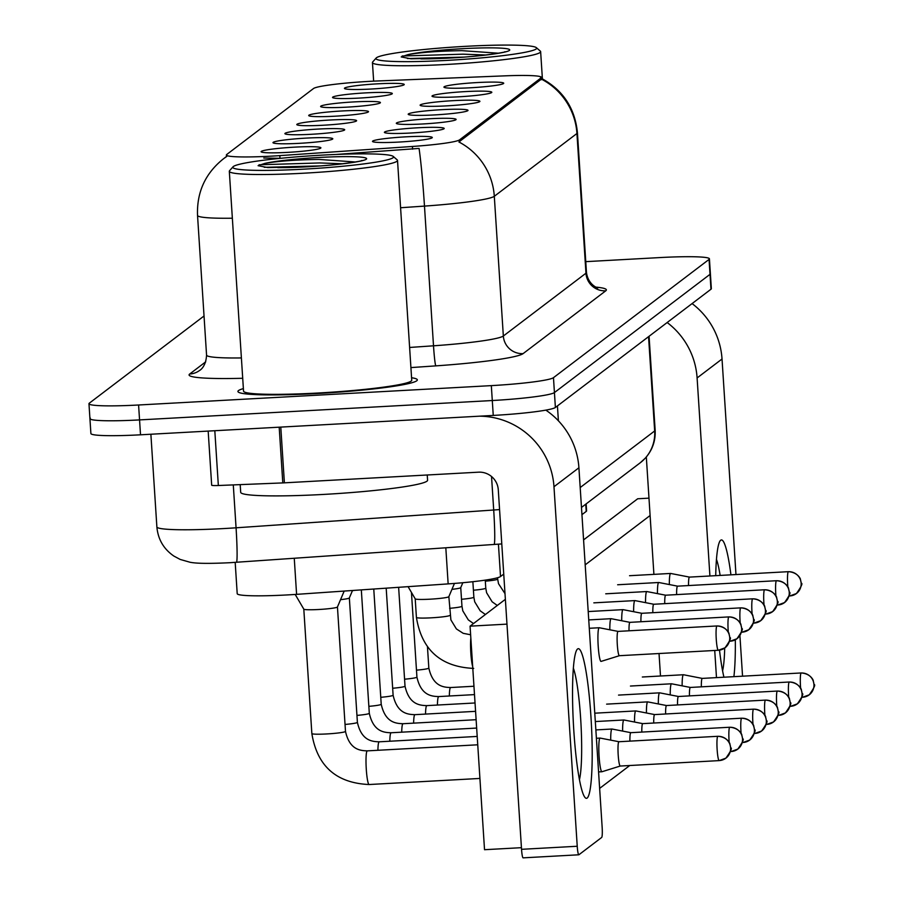 <?xml version="1.0" encoding="UTF-8"?>
<svg xmlns="http://www.w3.org/2000/svg" width="903" height="903" viewBox="0 0 903 903"><rect width="100%" height="100%" fill="white"/><g stroke="black" fill="none" stroke-linecap="round" stroke-linejoin="round"><path stroke-width="1.35" d="M417.739 127.786A29.968 2.404 176.3 0 1 444.118 128.666A29.968 2.404 176.3 0 1 410.865 133.012A29.968 2.404 176.3 0 1 384.509 132.527A29.968 2.404 176.3 0 1 417.739 127.786M429.647 118.744A29.968 2.404 176.3 0 1 456.026 119.625A29.968 2.404 176.3 0 1 422.762 123.971A29.968 2.404 176.3 0 1 396.417 123.474A29.968 2.404 176.3 0 1 429.647 118.744M441.544 109.692A29.968 2.404 176.3 0 1 467.923 110.572A29.968 2.404 176.3 0 1 434.67 114.918A29.968 2.404 176.3 0 1 408.314 114.433A29.968 2.404 176.3 0 1 441.544 109.692M453.453 100.651A29.968 2.404 176.3 0 1 479.832 101.531A29.968 2.404 176.3 0 1 446.579 105.877A29.968 2.404 176.3 0 1 420.222 105.38A29.968 2.404 176.3 0 1 453.453 100.651M465.361 91.598A29.968 2.404 176.3 0 1 491.74 92.478A29.968 2.404 176.3 0 1 458.487 96.824A29.968 2.404 176.3 0 1 432.131 96.339A29.968 2.404 176.3 0 1 465.361 91.598M477.269 82.557A29.968 2.404 176.3 0 1 503.648 83.426A29.968 2.404 176.3 0 1 470.384 87.783A29.968 2.404 176.3 0 1 444.039 87.286A29.968 2.404 176.3 0 1 477.269 82.557M405.831 136.838A29.968 2.404 176.3 0 1 432.21 137.719A29.968 2.404 176.3 0 1 398.957 142.064A29.968 2.404 176.3 0 1 372.6 141.568A29.968 2.404 176.3 0 1 405.831 136.838M306.331 138.103A29.968 2.404 176.3 0 1 332.71 138.983A29.968 2.404 176.3 0 1 299.457 143.329A29.968 2.404 176.3 0 1 273.101 142.843A29.968 2.404 176.3 0 1 306.331 138.103M318.24 129.061A29.968 2.404 176.3 0 1 344.619 129.942A29.968 2.404 176.3 0 1 311.366 134.287A29.968 2.404 176.3 0 1 285.009 133.791A29.968 2.404 176.3 0 1 318.24 129.061M330.148 120.009A29.968 2.404 176.3 0 1 356.527 120.889A29.968 2.404 176.3 0 1 323.274 125.235A29.968 2.404 176.3 0 1 296.918 124.749A29.968 2.404 176.3 0 1 330.148 120.009M342.056 110.967A29.968 2.404 176.3 0 1 368.435 111.848A29.968 2.404 176.3 0 1 335.171 116.194A29.968 2.404 176.3 0 1 308.815 115.697A29.968 2.404 176.3 0 1 342.056 110.967M353.953 101.915A29.968 2.404 176.3 0 1 380.332 102.795A29.968 2.404 176.3 0 1 347.079 107.141A29.968 2.404 176.3 0 1 320.723 106.644A29.968 2.404 176.3 0 1 353.953 101.915M365.862 92.874A29.968 2.404 176.3 0 1 392.241 93.743A29.968 2.404 176.3 0 1 358.988 98.1A29.968 2.404 176.3 0 1 332.631 97.603A29.968 2.404 176.3 0 1 365.862 92.874M377.77 83.821A29.968 2.404 176.3 0 1 404.149 84.701A29.968 2.404 176.3 0 1 370.896 89.047A29.968 2.404 176.3 0 1 344.54 88.55A29.968 2.404 176.3 0 1 377.77 83.821M294.434 147.155A29.968 2.404 176.3 0 1 320.813 148.036A29.968 2.404 176.3 0 1 287.549 152.381A29.968 2.404 176.3 0 1 261.193 151.885A29.968 2.404 176.3 0 1 294.434 147.155M503.739 574.094L500.522 576.532A56.189 4.504 176.3 0 1 448.148 583.891L296.59 594.355A56.189 4.504 176.3 0 1 286.827 594.953A56.189 4.504 176.3 0 1 237.207 593.677L235.186 562.388M279.828 155.621A50.568 4.052 176.3 0 1 271.035 156.163A50.568 4.052 176.3 0 1 226.371 155.023A50.568 4.052 176.3 0 1 226.709 154.515L313.522 88.528A50.568 4.052 176.3 0 1 378.075 80.954L505.375 75.829A50.568 4.052 176.3 0 1 541.416 77.387A50.568 4.052 176.3 0 1 541.078 77.906L459.571 139.852A50.568 4.052 176.3 0 1 412.434 146.467L279.828 155.621L279.998 158.318L263.766 158.025M586.137 503.897L586.589 510.85A56.189 4.504 176.3 0 1 586.216 511.414L581.938 514.654M317.314 393.516A89.894 7.213 -3.7 0 0 417.344 379.881A89.894 7.213 -3.7 0 0 411.576 377.736A89.894 7.213 -3.7 0 1 417.344 379.881A89.894 7.213 -3.7 0 1 317.314 393.516A89.894 7.213 -3.7 0 1 237.929 391.473A89.894 7.213 -3.7 0 0 317.314 393.516M226.472 156.512L223.334 158.894A65.547 64.858 52.8 0 1 226.495 156.637L226.822 156.343M90.3 418.066A56.189 4.504 -3.7 0 0 89.928 418.631L90.898 433.53A56.189 4.504 -3.7 0 0 140.518 434.806L493.252 415.425A56.189 4.504 -3.7 0 0 555.39 407.467L710.977 289.231L710.018 274.331A56.189 4.504 -3.7 0 0 710.39 273.756A56.189 4.504 -3.7 0 1 710.018 274.331L554.431 392.568L710.018 274.331L709.058 259.421A56.189 4.504 -3.7 0 0 709.431 258.856A56.189 4.504 -3.7 0 0 659.811 257.581L585.765 261.656M493.252 415.425L492.293 400.526A56.189 4.504 -3.7 0 0 554.431 392.568A56.189 4.504 -3.7 0 1 492.293 400.526L139.547 419.906L492.293 400.526L491.322 385.626A56.189 4.504 -3.7 0 0 553.471 377.668L709.058 259.421M89.928 418.631A56.189 4.504 -3.7 0 0 139.547 419.906A56.189 4.504 -3.7 0 1 89.928 418.631L88.968 403.731A56.189 4.504 -3.7 0 0 138.588 404.995L491.322 385.626M541.518 79.012L458.893 141.974A65.547 64.858 -127.2 0 1 494.302 196.29A74.915 6.005 176.3 0 1 424.478 206.098A65.547 3.533 -93.9 0 0 419.071 148.419L335.882 154.469M281.522 158.217L279.998 158.318M243.37 388.606A89.894 7.213 -3.7 0 0 237.929 391.473A89.894 7.213 -3.7 0 1 243.37 388.606M204.033 315.994L89.341 403.156A56.189 4.504 -3.7 0 0 88.968 403.731M710.977 289.231A56.189 4.504 -3.7 0 0 711.35 288.667L709.431 258.856M337.451 606.951A16.852 1.354 176.3 0 1 337.44 607.008A16.852 1.354 176.3 0 1 318.691 609.502A16.852 1.354 176.3 0 1 303.826 609.175A16.852 1.354 176.3 0 1 303.803 609.119L311.851 733.563A16.852 1.354 176.3 0 0 326.739 733.947A16.852 1.354 176.3 0 0 345.228 731.656A16.852 1.354 176.3 0 0 345.488 731.385C349.619 749.919 360.263 750.63 367.284 750.867A16.852 2.02 86.9 0 0 367.126 750.924A16.852 2.02 86.9 0 0 367.013 751.048A16.852 2.02 86.9 0 0 366.268 769.006A16.852 2.02 86.9 0 0 369.135 784.526C336.266 783.093 317.167 766.105 311.851 733.563M618.939 741.724L600.156 738.078A16.852 2.02 86.9 0 0 600.1 738.078A16.852 2.02 86.9 0 0 599.942 738.135A16.852 2.02 86.9 0 0 599.084 756.375A16.852 2.02 86.9 0 0 601.94 771.738A16.852 2.02 86.9 0 0 602.008 771.726A16.852 2.02 86.9 0 0 602.109 771.67M619.04 741.769A12.168 1.456 86.9 0 0 618.961 741.735A12.168 1.456 86.9 0 0 618.916 741.735A12.168 1.456 86.9 0 0 618.803 741.781A12.168 1.456 86.9 0 0 618.194 754.942A12.168 1.456 86.9 0 0 620.248 766.037A12.168 1.456 86.9 0 0 620.293 766.037A12.168 1.456 86.9 0 0 620.372 765.992M470.621 634.764L463.194 633.319L456.399 628.928L450.89 619.887L448.847 596.657A16.852 1.354 176.3 0 1 448.836 596.691A16.852 1.354 176.3 0 1 430.099 599.186A16.852 1.354 176.3 0 1 415.222 598.858A16.852 1.354 176.3 0 1 415.211 598.802M618.047 631.389L599.265 627.743A16.852 2.02 86.9 0 0 599.208 627.743A16.852 2.02 86.9 0 0 599.05 627.799A16.852 2.02 86.9 0 0 598.192 646.04A16.852 2.02 86.9 0 0 601.059 661.402A16.852 2.02 86.9 0 0 601.116 661.391A16.852 2.02 86.9 0 0 601.217 661.335M618.149 631.434A12.168 1.456 86.9 0 0 618.07 631.4A12.168 1.456 86.9 0 0 618.024 631.4A12.168 1.456 86.9 0 0 617.912 631.445A12.168 1.456 86.9 0 0 617.302 644.607A12.168 1.456 86.9 0 0 619.368 655.702A12.168 1.456 86.9 0 0 619.413 655.702A12.168 1.456 86.9 0 0 619.481 655.657M630.949 732.717A12.168 1.456 86.9 0 0 630.87 732.683L612.065 729.037A16.852 2.02 86.9 0 0 611.997 729.026A16.852 2.02 86.9 0 0 611.839 729.093A16.852 2.02 86.9 0 0 610.71 740.133M630.87 732.683A12.168 1.456 86.9 0 0 630.825 732.683A12.168 1.456 86.9 0 0 630.712 732.728A12.168 1.456 86.9 0 0 629.899 741.126M379.362 741.86A16.852 2.02 86.9 0 0 379.192 741.814C372.171 741.589 361.527 740.878 357.396 722.344L349.348 597.921A16.852 1.354 176.3 0 1 349.337 597.955A16.852 1.354 176.3 0 1 340.544 599.66M642.846 723.664A12.168 1.456 86.9 0 0 642.778 723.642L623.973 719.984A16.852 2.02 86.9 0 0 623.905 719.984A16.852 2.02 86.9 0 0 623.747 720.041A16.852 2.02 86.9 0 0 622.618 731.08M642.778 723.642A12.168 1.456 86.9 0 0 642.733 723.63A12.168 1.456 86.9 0 0 642.609 723.687A12.168 1.456 86.9 0 0 641.807 732.085M354.958 590.325A16.852 1.354 176.3 0 1 352.452 590.618M654.754 714.623A12.168 1.456 86.9 0 0 654.675 714.589L635.87 710.932A16.852 2.02 86.9 0 0 635.814 710.932A16.852 2.02 86.9 0 0 635.656 711A16.852 2.02 86.9 0 0 634.527 722.039M654.675 714.589A12.168 1.456 86.9 0 0 654.63 714.589A12.168 1.456 86.9 0 0 654.517 714.634A12.168 1.456 86.9 0 0 653.716 723.032M666.662 705.57A12.168 1.456 86.9 0 0 666.583 705.548L647.778 701.891A16.852 2.02 86.9 0 0 647.722 701.879A16.852 2.02 86.9 0 0 647.564 701.947A16.852 2.02 86.9 0 0 646.435 712.986M666.583 705.548A12.168 1.456 86.9 0 0 666.538 705.536A12.168 1.456 86.9 0 0 666.425 705.582A12.168 1.456 86.9 0 0 665.613 713.98M630.057 622.381A12.168 1.456 86.9 0 0 629.978 622.348L611.173 618.702A16.852 2.02 86.9 0 0 611.117 618.69A16.852 2.02 86.9 0 0 610.947 618.758A16.852 2.02 86.9 0 0 609.83 629.797M729.014 616.952A12.168 1.456 86.9 0 0 728.89 616.907L629.933 622.348A12.168 1.456 86.9 0 0 629.933 622.348A12.168 1.456 86.9 0 0 629.82 622.393A12.168 1.456 86.9 0 0 629.007 630.791M460.756 587.582A16.852 1.354 176.3 0 1 460.744 587.639A16.852 1.354 176.3 0 1 451.951 589.343M641.954 613.329A12.168 1.456 86.9 0 0 641.886 613.306L623.081 609.649A16.852 2.02 86.9 0 0 623.014 609.649A16.852 2.02 86.9 0 0 622.856 609.706A16.852 2.02 86.9 0 0 621.727 620.745M740.911 607.9A12.168 1.456 86.9 0 0 740.787 607.866L641.841 613.295A12.168 1.456 86.9 0 0 641.841 613.295A12.168 1.456 86.9 0 0 641.728 613.351A12.168 1.456 86.9 0 0 640.916 621.749M653.862 604.288A12.168 1.456 86.9 0 0 653.795 604.254L634.99 600.597A16.852 2.02 86.9 0 0 634.922 600.597A16.852 2.02 86.9 0 0 634.764 600.664A16.852 2.02 86.9 0 0 633.635 611.703M752.82 598.847A12.168 1.456 86.9 0 0 752.696 598.813L653.749 604.254A12.168 1.456 86.9 0 0 653.749 604.254A12.168 1.456 86.9 0 0 653.625 604.299A12.168 1.456 86.9 0 0 652.824 612.697M587.187 798.038A74.915 8.974 -93.1 0 1 584.512 796.773A74.915 8.974 -93.1 0 1 573.416 724.014A74.915 8.974 -93.1 0 1 576.486 650.476A74.915 8.974 -93.1 0 1 577.548 649.009A74.915 8.974 -93.1 0 1 590.968 716.993A74.915 8.974 -93.1 0 1 587.187 798.038M479.64 416.181A74.915 74.125 52.8 0 1 553.979 486.728L577.231 846.258A9.369 1.117 86.9 0 0 578.823 854.791A9.369 1.117 86.9 0 0 578.902 854.757L601.691 837.442A9.369 1.117 86.9 0 0 602.154 827.317L578.913 467.777L553.979 486.728M545.841 410.131A74.915 74.125 52.8 0 1 578.913 467.777M523.209 857.816A9.369 1.117 -93.1 0 1 523.119 857.85A9.369 1.117 -93.1 0 1 521.539 849.317L498.287 489.787A18.726 18.534 -127.2 0 0 478.511 472.179L284.389 482.834A9.369 0.756 176.3 0 1 282.797 482.913L218.345 485.509A9.369 0.756 176.3 0 1 211.674 485.216A9.369 0.756 176.3 0 1 211.742 485.125M579.466 779.605A59.925 7.179 86.9 0 0 580.956 723.596A59.925 7.179 86.9 0 0 573.337 668.096M723.935 677.205A74.915 8.974 -93.1 0 1 719.499 650.149M715.718 575.662A74.915 8.974 -93.1 0 1 719.601 541.71A74.915 8.974 -93.1 0 1 720.673 540.242A74.915 8.974 -93.1 0 1 730.933 574.827M667.159 322.529A74.915 74.125 52.8 0 1 697.105 377.951L709.916 575.99M692.093 303.589A74.915 74.125 52.8 0 1 722.028 359.01L735.968 574.556M735.313 639.787A74.915 8.974 -93.1 0 1 733.891 676.663M714.725 650.465L716.485 677.611M739.907 635.464L742.548 676.189M660.488 675.997L659.032 653.524M653.907 574.376L646.322 456.997M722.581 670.827A59.925 7.179 86.9 0 0 724.703 648.038M720.131 575.425A59.925 7.179 86.9 0 0 716.463 559.329M240.198 484.629L240.695 492.316A93.641 7.506 -3.7 0 0 323.398 494.438A93.641 7.506 -3.7 0 0 427.582 480.227L427.243 474.989M233.042 166.795L229.554 170.735A84.272 6.761 -3.7 0 0 229.317 171.299L243.539 391.112A84.272 6.761 -3.7 0 0 317.958 393.031A84.272 6.761 -3.7 0 0 411.734 380.242L397.523 160.418A84.272 6.761 -3.7 0 0 397.207 159.899L393.245 156.433A80.525 6.456 -3.7 0 0 322.416 155.113A80.525 6.456 -3.7 0 0 233.042 166.795A80.525 6.456 -3.7 0 0 303.939 169.154A80.525 6.456 -3.7 0 0 393.245 156.433M229.317 171.299A84.272 6.761 -3.7 0 0 303.747 173.207A84.272 6.761 -3.7 0 0 397.523 160.418M355.297 161.976L318.782 159.425C295.586 159.797 277.548 161.14 264.647 163.443L258.077 165.689L267.773 167.563L307.133 166.762C340.126 165.159 365.625 160.407 361.719 160.542L360.805 161.027M259.059 164.775L319.876 162.946L342.756 163.77M264.274 167.315L320.351 165.904M376.167 58.029L372.679 61.968A84.272 6.761 -3.7 0 0 372.442 62.521A84.272 6.761 -3.7 0 0 446.872 64.44A84.272 6.761 -3.7 0 0 540.637 51.652A84.272 6.761 -3.7 0 0 540.333 51.121L536.371 47.667A80.525 6.456 -3.7 0 0 465.542 46.335A80.525 6.456 -3.7 0 0 376.167 58.029A80.525 6.456 -3.7 0 0 447.064 60.388A80.525 6.456 -3.7 0 0 536.371 47.667M498.411 53.209L461.907 50.658C438.711 51.031 420.674 52.374 407.772 54.677L401.203 56.923L410.899 58.797L450.258 57.995C483.252 56.392 508.75 51.64 504.845 51.764L503.93 52.261M402.185 56.009L463.002 54.169L485.882 54.993M407.4 58.548L463.476 57.126M521.426 847.68L484.527 849.7L470.068 626.163L505.364 599.332M583.575 539.892L637.687 498.772L648.986 498.151M629.741 765.518L599.637 788.398M585.189 564.849L650.104 515.511M470.068 626.163L506.978 624.131M678.571 696.529A12.168 1.456 86.9 0 0 678.492 696.495L659.687 692.838A16.852 2.02 86.9 0 0 659.619 692.838A16.852 2.02 86.9 0 0 659.461 692.906A16.852 2.02 86.9 0 0 658.332 703.945M678.492 696.495A12.168 1.456 86.9 0 0 678.446 696.495A12.168 1.456 86.9 0 0 678.334 696.54A12.168 1.456 86.9 0 0 677.521 704.938M690.468 687.476A12.168 1.456 86.9 0 0 690.4 687.443L671.595 683.797A16.852 2.02 86.9 0 0 671.527 683.785A16.852 2.02 86.9 0 0 671.369 683.853A16.852 2.02 86.9 0 0 670.24 694.892M690.4 687.443A12.168 1.456 86.9 0 0 690.355 687.443A12.168 1.456 86.9 0 0 690.231 687.488A12.168 1.456 86.9 0 0 689.429 695.886M702.376 678.424A12.168 1.456 86.9 0 0 702.297 678.401A12.168 1.456 86.9 0 0 702.252 678.401L683.492 674.744A16.852 2.02 86.9 0 0 683.436 674.744A16.852 2.02 86.9 0 0 683.278 674.801A16.852 2.02 86.9 0 0 682.149 685.84M801.333 672.995A12.168 1.456 86.9 0 0 801.209 672.961L702.252 678.401A12.168 1.456 86.9 0 0 702.139 678.446A12.168 1.456 86.9 0 0 701.338 686.844M665.771 595.235A12.168 1.456 86.9 0 0 665.692 595.212L646.887 591.555A16.852 2.02 86.9 0 0 646.83 591.544A16.852 2.02 86.9 0 0 646.672 591.612A16.852 2.02 86.9 0 0 645.543 602.651M665.692 595.212A12.168 1.456 86.9 0 0 665.646 595.201A12.168 1.456 86.9 0 0 665.534 595.246A12.168 1.456 86.9 0 0 664.732 603.644M677.679 586.194A12.168 1.456 86.9 0 0 677.6 586.16L658.795 582.503A16.852 2.02 86.9 0 0 658.738 582.503A16.852 2.02 86.9 0 0 658.569 582.57A16.852 2.02 86.9 0 0 657.452 593.61M677.6 586.16A12.168 1.456 86.9 0 0 677.555 586.16A12.168 1.456 86.9 0 0 677.442 586.205A12.168 1.456 86.9 0 0 676.629 594.603M689.576 577.141A12.168 1.456 86.9 0 0 689.508 577.107L670.703 573.461A16.852 2.02 86.9 0 0 670.636 573.45A16.852 2.02 86.9 0 0 670.477 573.518A16.852 2.02 86.9 0 0 669.349 584.557M689.508 577.107A12.168 1.456 86.9 0 0 689.463 577.107A12.168 1.456 86.9 0 0 689.35 577.152A12.168 1.456 86.9 0 0 688.537 585.55M294.265 558.314L296.59 594.355M541.078 77.906L541.202 79.735M459.571 139.852L459.683 141.681M412.434 146.467L412.603 149.164M445.822 547.85L448.148 583.891M498.433 544.193L500.522 576.532M585.742 504.19L586.216 511.414M271.408 159.289A65.547 3.533 -93.9 0 0 271.284 158.397M541.416 77.387L541.529 79.193A65.547 64.858 52.8 0 1 576.938 133.497L494.302 196.29L503.343 336.006L585.968 273.214A74.915 6.005 -3.7 0 0 586.465 272.458C588.192 285.833 599.558 288.734 597.684 287.775M540.491 77.872C562.614 89.487 574.929 107.773 577.435 132.741A74.915 6.005 176.3 0 1 576.938 133.497L585.968 273.214A18.726 18.534 -127.2 0 0 605.744 290.822L523.108 353.615A93.641 7.506 176.3 0 1 435.822 365.873L410.921 367.589M409.612 347.463L433.508 345.804L424.478 206.098L400.582 207.746M232.353 218.221A74.915 6.005 176.3 0 1 197.531 215.399L206.561 355.116A74.915 6.005 -3.7 0 0 241.383 357.938M242.704 378.278A93.641 7.506 176.3 0 1 189.698 374.011L205.726 361.821M596.059 287.143A93.641 7.506 176.3 0 1 605.744 290.822M138.588 404.995L140.518 434.806M553.471 377.668L555.39 407.467M435.822 365.873A18.726 1.005 86.1 0 1 433.508 345.804A74.915 6.005 -3.7 0 0 503.343 336.006A18.726 18.534 -127.2 0 0 523.108 353.615M189.698 374.011A18.726 18.534 -127.2 0 0 199.823 370.298C198.942 370.783 205.918 367.781 206.561 355.116M501.786 543.922L229.385 562.738C203.909 563.935 194.924 563.19 190.093 562.264L180.171 559.431L173.861 556.056C163.646 549.013 157.991 539.294 156.874 526.912A74.915 6.005 -3.7 0 0 223.041 528.605A74.915 6.005 -3.7 0 0 236.067 527.803L233.29 484.9M236.428 562.298A37.452 2.02 -93.9 0 0 236.067 527.803L493.704 510.014L491.537 476.513M494.065 544.52A37.452 2.02 -93.9 0 0 493.704 510.014A74.915 6.005 -3.7 0 0 499.562 509.585M558.393 420.787L557.433 405.921M580.189 487.552L654.664 430.957L648.557 336.672M655.149 430.2C655.668 440.845 652.395 450.157 645.329 458.126L640.193 462.821A37.452 37.068 -127.2 0 0 654.664 430.957A74.915 6.005 -3.7 0 0 655.149 430.2L649.076 336.277M717.761 736.34A12.168 1.456 86.9 0 0 717.106 749.016A12.168 1.456 86.9 0 0 719.206 760.608A12.168 1.456 86.9 0 0 719.319 760.563A12.168 12.044 52.8 0 0 730.606 747.786A12.168 12.044 -127.2 0 0 717.761 736.34A12.168 1.456 86.9 0 1 717.874 736.295L618.916 741.735M367.453 750.912A16.852 2.02 86.9 0 0 367.284 750.867L477.743 744.794M717.998 736.329A12.168 1.456 86.9 0 0 717.874 736.295C728.066 736.983 730.448 744.783 729.884 744.027L730.696 747.842C732.389 747.819 730.798 751.251 725.899 758.148L719.206 760.608L620.248 766.037L602.008 771.726M716.869 626.005A12.168 1.456 86.9 0 0 716.226 638.681A12.168 1.456 86.9 0 0 718.314 650.273A12.168 1.456 86.9 0 0 718.427 650.228A12.168 12.044 52.8 0 0 729.714 637.45A12.168 12.044 -127.2 0 0 716.869 626.005A12.168 1.456 86.9 0 1 716.982 625.96L618.024 631.4M450.055 615.259A16.852 1.354 176.3 0 1 449.784 615.519A16.852 1.354 176.3 0 1 431.295 617.821A16.852 1.354 176.3 0 1 416.418 617.438L415.211 598.836L408.077 586.657M470.835 638.06A16.852 2.02 86.9 0 0 472.687 666.617M717.106 625.993A12.168 1.456 86.9 0 0 716.982 625.96C727.175 626.648 729.556 634.448 728.992 633.692L729.805 637.507C731.498 637.484 729.906 640.916 725.019 647.812L718.314 650.273L619.368 655.702M730.504 750.675A12.168 1.456 86.9 0 0 731.114 751.556L737.807 749.095A12.168 12.044 52.8 0 0 742.514 738.744A12.168 12.044 -127.2 0 0 729.658 727.299A12.168 1.456 86.9 0 0 729.206 742.593M730.301 751.601L731.114 751.556A12.168 1.456 86.9 0 0 731.227 751.51A12.168 12.044 52.8 0 0 737.807 749.095C742.695 742.21 744.298 738.767 742.605 738.789L741.781 734.986C742.356 735.731 739.975 727.931 729.771 727.242A12.168 1.456 86.9 0 0 729.658 727.299M477.202 736.43L379.192 741.814A16.852 2.02 86.9 0 0 379.034 741.882A16.852 2.02 86.9 0 0 378.91 742.006A16.852 2.02 86.9 0 0 377.917 750.28M357.396 722.344A16.852 1.354 176.3 0 1 357.136 722.603A16.852 1.354 176.3 0 1 345.048 724.443M729.895 727.287A12.168 1.456 86.9 0 0 729.771 727.242L630.825 732.683M742.413 741.623A12.168 1.456 86.9 0 0 743.022 742.514L749.716 740.042A12.168 12.044 52.8 0 0 754.411 729.692A12.168 12.044 -127.2 0 0 741.566 718.246A12.168 1.456 86.9 0 0 741.115 733.541M742.198 742.559L743.022 742.514A12.168 1.456 86.9 0 0 743.135 742.458A12.168 12.044 52.8 0 0 749.716 740.042C754.603 733.157 756.206 729.726 754.513 729.748L753.689 725.933C754.265 726.689 751.872 718.89 741.679 718.201A12.168 1.456 86.9 0 0 741.566 718.246M391.27 732.818A16.852 2.02 86.9 0 0 391.101 732.762A16.852 2.02 86.9 0 0 390.943 732.83A16.852 2.02 86.9 0 0 390.818 732.954A16.852 2.02 86.9 0 0 389.814 741.228M476.66 728.066L391.101 732.762C384.068 732.536 373.436 731.825 369.304 713.291A16.852 1.354 176.3 0 1 369.034 713.551A16.852 1.354 176.3 0 1 356.945 715.402M741.803 718.235A12.168 1.456 86.9 0 0 741.679 718.201L642.733 723.63M754.321 732.581A12.168 1.456 86.9 0 0 754.919 733.462L761.624 731.001A12.168 12.044 52.8 0 0 766.32 720.639A12.168 12.044 -127.2 0 0 753.474 709.194A12.168 1.456 86.9 0 0 753.023 724.488M754.107 733.507L754.919 733.462A12.168 1.456 86.9 0 0 755.043 733.417A12.168 12.044 52.8 0 0 761.624 731.001C766.512 724.104 768.114 720.673 766.41 720.696L765.597 716.88C766.173 717.637 763.78 709.837 753.587 709.148A12.168 1.456 86.9 0 0 753.474 709.194M403.167 723.766A16.852 2.02 86.9 0 0 403.009 723.721A16.852 2.02 86.9 0 0 402.84 723.788A16.852 2.02 86.9 0 0 402.727 723.913A16.852 2.02 86.9 0 0 401.722 732.186M476.118 719.702L403.009 723.721C395.977 723.484 385.344 722.784 381.213 704.238A16.852 1.354 176.3 0 1 380.942 704.509A16.852 1.354 176.3 0 1 368.853 706.349M753.712 709.182A12.168 1.456 86.9 0 0 753.587 709.148L654.63 714.589M766.218 723.529A12.168 1.456 86.9 0 0 766.828 724.409L773.521 721.948A12.168 12.044 52.8 0 0 778.228 711.598A12.168 12.044 -127.2 0 0 765.383 700.152A12.168 1.456 86.9 0 0 764.92 715.447M766.015 724.454L766.828 724.409A12.168 1.456 86.9 0 0 766.94 724.364A12.168 12.044 52.8 0 0 773.521 721.948C778.42 715.063 780.011 711.632 778.318 711.643L777.506 707.839C778.07 708.584 775.688 700.796 765.496 700.107A12.168 1.456 86.9 0 0 765.383 700.152M415.075 714.713A16.852 2.02 86.9 0 0 414.906 714.668A16.852 2.02 86.9 0 0 414.748 714.736A16.852 2.02 86.9 0 0 414.635 714.86A16.852 2.02 86.9 0 0 413.63 723.134M475.576 711.338L414.906 714.668C407.885 714.442 397.241 713.731 393.11 695.197A16.852 1.354 176.3 0 1 392.85 695.457A16.852 1.354 176.3 0 1 380.761 697.308M765.62 700.141A12.168 1.456 86.9 0 0 765.496 700.107L666.538 705.536M729.613 640.34A12.168 1.456 86.9 0 0 730.222 641.22L736.916 638.76A12.168 12.044 52.8 0 0 741.623 628.409A12.168 12.044 -127.2 0 0 728.766 616.963A12.168 1.456 86.9 0 0 728.315 632.258M729.41 641.265L730.222 641.22A12.168 1.456 86.9 0 0 730.335 641.175A12.168 12.044 52.8 0 0 736.916 638.76C741.814 631.874 743.406 628.432 741.713 628.454L740.9 624.65C741.465 625.395 739.083 617.596 728.89 616.907A12.168 1.456 86.9 0 0 728.766 616.963M462.833 582.717L460.744 587.639L461.964 606.206A16.852 1.354 176.3 0 1 461.693 606.477A16.852 1.354 176.3 0 1 449.604 608.317M741.521 631.287A12.168 1.456 86.9 0 0 742.131 632.179L748.824 629.707A12.168 12.044 52.8 0 0 753.531 619.356A12.168 12.044 -127.2 0 0 740.674 607.911A12.168 1.456 86.9 0 0 740.223 623.205M741.318 632.224L742.131 632.179A12.168 1.456 86.9 0 0 742.243 632.134A12.168 12.044 52.8 0 0 748.824 629.707C753.712 622.822 755.314 619.39 753.621 619.413L752.797 615.598C753.373 616.354 750.991 608.554 740.787 607.866A12.168 1.456 86.9 0 0 740.674 607.911M472.867 581.701L473.861 597.165A16.852 1.354 176.3 0 1 473.601 597.425A16.852 1.354 176.3 0 1 461.512 599.276M753.429 622.246A12.168 1.456 86.9 0 0 754.028 623.126L760.732 620.666A12.168 12.044 52.8 0 0 765.428 610.304A12.168 12.044 -127.2 0 0 752.583 598.858A12.168 1.456 86.9 0 0 752.131 614.153M753.215 623.172L754.028 623.126A12.168 1.456 86.9 0 0 754.152 623.081A12.168 12.044 52.8 0 0 760.732 620.666C765.62 613.769 767.223 610.338 765.518 610.36L764.706 606.545C765.281 607.301 762.888 599.502 752.696 598.813A12.168 1.456 86.9 0 0 752.583 598.858M485.25 580.121L485.769 588.113A16.852 1.354 176.3 0 1 485.509 588.384A16.852 1.354 176.3 0 1 473.42 590.223M280.788 427.096L284.389 482.834M521.539 849.317L577.231 846.258M282.797 482.913L279.196 427.187M214.812 430.72L218.345 485.509M722.028 359.01L697.105 377.951M277.752 167.631A53.57 4.301 -3.7 0 0 307.031 166.807A53.57 4.301 -3.7 0 0 366.291 159.21A53.57 4.301 -3.7 0 0 319.323 157.461A53.57 4.301 -3.7 0 0 264.647 163.443M420.877 58.864A53.57 4.301 -3.7 0 0 450.157 58.029A53.57 4.301 -3.7 0 0 509.405 50.444A53.57 4.301 -3.7 0 0 462.449 48.694A53.57 4.301 -3.7 0 0 407.772 54.677M778.126 714.476A12.168 1.456 86.9 0 0 778.736 715.368L785.429 712.907A12.168 12.044 52.8 0 0 790.136 702.545A12.168 12.044 -127.2 0 0 777.28 691.1A12.168 1.456 86.9 0 0 776.828 706.394M777.923 715.413L778.736 715.368A12.168 1.456 86.9 0 0 778.849 715.323A12.168 12.044 52.8 0 0 785.429 712.907C790.317 706.011 791.92 702.579 790.227 702.602L789.403 698.787C789.978 699.543 787.597 691.743 777.393 691.055A12.168 1.456 86.9 0 0 777.28 691.1M426.984 705.672A16.852 2.02 86.9 0 0 426.814 705.627A16.852 2.02 86.9 0 0 426.656 705.683A16.852 2.02 86.9 0 0 426.532 705.819A16.852 2.02 86.9 0 0 425.539 714.092M475.034 702.974L426.814 705.627C419.793 705.39 409.149 704.69 405.018 686.145A16.852 1.354 176.3 0 1 404.758 686.415A16.852 1.354 176.3 0 1 392.67 688.255M777.517 691.088A12.168 1.456 86.9 0 0 777.393 691.055L678.446 696.495M790.035 705.435A12.168 1.456 86.9 0 0 790.644 706.315L797.338 703.855A12.168 12.044 52.8 0 0 802.033 693.504A12.168 12.044 -127.2 0 0 789.188 682.058A12.168 1.456 86.9 0 0 788.737 697.353M789.82 706.36L790.644 706.315A12.168 1.456 86.9 0 0 790.757 706.27A12.168 12.044 52.8 0 0 797.338 703.855C802.225 696.969 803.828 693.527 802.135 693.549L801.311 689.745C801.887 690.49 799.494 682.702 789.301 682.013A12.168 1.456 86.9 0 0 789.188 682.058M438.892 696.619A16.852 2.02 86.9 0 0 438.723 696.574A16.852 2.02 86.9 0 0 438.565 696.642A16.852 2.02 86.9 0 0 438.44 696.766A16.852 2.02 86.9 0 0 437.436 705.04M474.493 694.61L438.723 696.574C431.69 696.348 421.058 695.637 416.926 677.103A16.852 1.354 176.3 0 1 416.655 677.363A16.852 1.354 176.3 0 1 404.567 679.203M789.425 682.047A12.168 1.456 86.9 0 0 789.301 682.013L690.355 687.443M801.943 696.382A12.168 1.456 86.9 0 0 802.541 697.274L809.246 694.813A12.168 12.044 52.8 0 0 813.942 684.451A12.168 12.044 -127.2 0 0 801.096 673.006A12.168 1.456 86.9 0 0 800.645 688.3M801.729 697.319L802.541 697.274A12.168 1.456 86.9 0 0 802.665 697.229A12.168 12.044 52.8 0 0 809.246 694.813C814.134 687.917 815.736 684.485 814.032 684.508L813.219 680.693C813.795 681.449 811.402 673.649 801.209 672.961A12.168 1.456 86.9 0 0 801.096 673.006M450.789 687.578A16.852 2.02 86.9 0 0 450.631 687.533A16.852 2.02 86.9 0 0 450.462 687.589A16.852 2.02 86.9 0 0 450.349 687.714A16.852 2.02 86.9 0 0 449.344 695.987M473.951 686.246L450.631 687.533C443.599 687.296 432.966 686.585 428.835 668.051A16.852 1.354 176.3 0 1 428.564 668.322A16.852 1.354 176.3 0 1 416.475 670.161M765.338 613.193A12.168 1.456 86.9 0 0 765.936 614.074L772.641 611.613A12.168 12.044 52.8 0 0 777.336 601.263A12.168 12.044 -127.2 0 0 764.491 589.817A12.168 1.456 86.9 0 0 764.04 605.112M765.123 614.119L765.936 614.074A12.168 1.456 86.9 0 0 766.049 614.029A12.168 12.044 52.8 0 0 772.641 611.613C777.528 604.728 779.12 601.296 777.427 601.308L776.614 597.504C777.178 598.249 774.797 590.46 764.604 589.772A12.168 1.456 86.9 0 0 764.491 589.817M497.587 577.728L497.677 579.071A16.852 1.354 176.3 0 1 497.406 579.331A16.852 1.354 176.3 0 1 485.317 581.171M764.728 589.806A12.168 1.456 86.9 0 0 764.604 589.772L665.646 595.201M777.235 604.141A12.168 1.456 86.9 0 0 777.844 605.033L784.538 602.572A12.168 12.044 52.8 0 0 789.245 592.21A12.168 12.044 -127.2 0 0 776.388 580.764A12.168 1.456 86.9 0 0 775.937 596.059M777.031 605.078L777.844 605.033A12.168 1.456 86.9 0 0 777.957 604.987A12.168 12.044 52.8 0 0 784.538 602.572C789.436 595.675 791.028 592.244 789.335 592.266L788.522 588.451C789.087 589.207 786.705 581.408 776.512 580.719A12.168 1.456 86.9 0 0 776.388 580.764M776.636 580.753A12.168 1.456 86.9 0 0 776.512 580.719L677.555 586.16M789.143 595.1A12.168 1.456 86.9 0 0 789.753 595.98L796.446 593.519A12.168 12.044 52.8 0 0 801.153 583.169A12.168 12.044 -127.2 0 0 788.296 571.723A12.168 1.456 86.9 0 0 787.845 587.018M788.94 596.025L789.753 595.98A12.168 1.456 86.9 0 0 789.865 595.935A12.168 12.044 52.8 0 0 796.446 593.519C801.333 586.634 802.936 583.191 801.243 583.214L800.419 579.41C800.995 580.155 798.613 572.367 788.409 571.678A12.168 1.456 86.9 0 0 788.296 571.723M788.533 571.712A12.168 1.456 86.9 0 0 788.409 571.678L689.463 577.107M226.371 155.023L226.472 156.637M223.334 158.894C205.297 173.387 196.696 192.215 197.531 215.399M577.435 132.741L586.465 272.458M156.874 526.912L150.88 434.241M640.193 462.821L581.476 507.441M303.826 609.175L295.191 594.445M596.398 738.282L600.1 738.078M345.488 731.385L337.451 606.974L344.19 591.059M369.135 784.526L479.911 778.442M598.576 771.918L601.94 771.738M473.703 668.401C440.822 666.956 421.735 649.979 416.418 617.438M589.287 628.285L599.208 627.743M448.836 596.691L454.457 583.428M619.39 655.702L601.116 661.391M595.856 729.917L611.997 729.026M349.337 597.955L352.509 590.494M595.325 721.553L623.905 719.984M361.324 589.885L369.304 713.291M594.784 713.189L635.814 710.932M373.763 589.027L381.213 704.238M606.624 704.137L647.722 701.879M386.191 588.169L393.11 695.197M588.745 619.921L611.117 618.69M473.499 623.555L468.296 619.876L462.799 610.846L461.964 606.206M588.203 611.557L623.014 609.649M485.396 614.503L480.204 610.823L474.696 601.793L473.861 597.165M593.835 602.854L634.922 600.597M497.305 605.461L492.112 601.782L486.604 592.752L485.769 588.113M578.823 854.791L523.119 857.85M211.674 485.216L208.175 431.092M373.65 81.157L372.442 62.521M542.398 78.843L540.637 51.652M618.532 695.096L659.619 692.838M398.629 587.311L405.018 686.145M630.441 686.043L671.527 683.785M411.452 592.413L416.926 677.103M642.338 677.002L683.436 674.744M427.469 646.977L428.835 668.051M605.732 593.802L646.83 591.544M505.003 593.632L498.512 583.699L497.677 579.071M617.641 584.76L658.738 582.503M629.549 575.708L670.636 573.45"/></g></svg>
